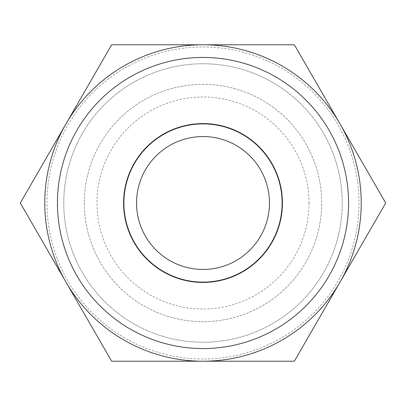 <?xml version="1.0" encoding="UTF-8"?>
<svg xmlns="http://www.w3.org/2000/svg" width="406" height="406" viewBox="0 0 406 406"><rect width="100%" height="100%" fill="white"/><g stroke="black" fill="none" stroke-linecap="round" stroke-linejoin="round"><path stroke-width="0.3" stroke-dasharray="2.03 1.52" d="M44.777 203A158.223 158.223 0 0 0 203 361.223A158.223 158.223 0 0 0 361.223 203A158.223 158.223 0 0 0 203 44.777A158.223 158.223 0 0 0 44.777 203A158.223 158.223 0 0 0 203 361.223A158.223 158.223 0 0 0 361.223 203A158.223 158.223 0 0 1 203 361.223A158.223 158.223 0 0 1 44.777 203A158.223 158.223 0 0 1 203 44.777A158.223 158.223 0 0 1 361.223 203A158.223 158.223 0 0 0 203 44.777A158.223 158.223 0 0 0 65.975 282.109A158.223 158.223 0 0 0 361.223 203A158.223 158.223 0 0 0 65.975 123.891A158.223 158.223 0 0 0 203 361.223A158.223 158.223 0 0 0 361.223 203A158.223 158.223 0 0 0 203 44.777A158.223 158.223 0 0 0 44.777 203M359.005 203A156.005 156.005 0 0 1 203 359.005A156.005 156.005 0 0 1 46.994 203A156.005 156.005 0 0 1 203 46.994A156.005 156.005 0 0 1 359.005 203M84.331 203A118.669 118.669 0 0 0 203 321.669A118.669 118.669 0 0 0 321.669 203A118.669 118.669 0 0 0 203 84.331A118.669 118.669 0 0 0 84.331 203A118.669 118.669 0 0 0 203 321.669A118.669 118.669 0 0 0 321.669 203A118.669 118.669 0 0 0 203 84.331A118.669 118.669 0 0 0 84.331 203M309.012 203A106.012 106.012 0 0 1 203 309.012A106.012 106.012 0 0 1 96.988 203A106.012 106.012 0 0 1 203 96.988A106.012 106.012 0 0 1 309.012 203M123.571 203A79.429 79.429 0 0 1 203 123.571A79.429 79.429 0 0 1 282.429 203A79.429 79.429 0 0 0 203 123.571A79.429 79.429 0 0 0 123.571 203A79.429 79.429 0 0 1 203 123.571A79.429 79.429 0 0 1 282.429 203A79.429 79.429 0 0 1 203 282.429A79.429 79.429 0 0 1 123.571 203A79.429 79.429 0 0 0 203 282.429A79.429 79.429 0 0 0 282.429 203A79.429 79.429 0 0 1 203 282.429A79.429 79.429 0 0 1 123.571 203M63.762 203A139.238 139.238 0 0 0 203 342.238A139.238 139.238 0 0 0 342.238 203A139.238 139.238 0 0 0 203 63.762A139.238 139.238 0 0 0 63.762 203A139.238 139.238 0 0 0 203 342.238A139.238 139.238 0 0 0 342.238 203A139.238 139.238 0 0 0 203 63.762A139.238 139.238 0 0 0 63.762 203M111.65 44.777L20.3 203L111.65 361.223L294.35 361.223L385.7 203L294.35 44.777L111.65 44.777M247.888 137.857A79.109 79.109 0 0 1 268.143 247.888A79.109 79.109 0 0 1 158.112 268.143A79.109 79.109 0 0 1 137.857 158.112A79.109 79.109 0 0 1 247.888 137.857A79.109 79.109 0 0 1 268.143 247.888A79.109 79.109 0 0 1 158.112 268.143M259.667 258.201A79.109 79.109 0 0 1 147.799 259.667A79.109 79.109 0 0 1 146.333 147.799A79.109 79.109 0 0 1 258.201 146.333A79.109 79.109 0 0 1 259.667 258.201A79.109 79.109 0 0 1 147.799 259.667A79.109 79.109 0 0 1 146.333 147.799A79.109 79.109 0 0 1 258.201 146.333A79.109 79.109 0 0 1 259.667 258.201A79.109 79.109 0 0 1 147.799 259.667A79.109 79.109 0 0 1 146.333 147.799A79.109 79.109 0 0 0 147.799 259.667A79.109 79.109 0 0 0 259.667 258.201M240.707 148.281A66.452 66.452 0 0 1 257.719 240.707A66.452 66.452 0 0 1 165.293 257.719A66.452 66.452 0 0 1 148.281 165.293A66.452 66.452 0 0 1 240.707 148.281M250.603 249.37A66.452 66.452 0 0 1 156.63 250.603A66.452 66.452 0 0 1 155.396 156.63A66.452 66.452 0 0 1 249.37 155.396A66.452 66.452 0 0 1 250.603 249.37A66.452 66.452 0 0 1 156.63 250.603A66.452 66.452 0 0 1 155.396 156.63A66.452 66.452 0 0 1 249.37 155.396A66.452 66.452 0 0 1 250.603 249.37"/><path stroke-width="0.61" d="M282.429 203A79.429 79.429 0 0 0 203 123.571A79.429 79.429 0 0 0 123.571 203A79.429 79.429 0 0 0 203 282.429A79.429 79.429 0 0 0 282.429 203M57.434 203A145.566 145.566 0 0 0 203 348.566A145.566 145.566 0 0 0 348.566 203A145.566 145.566 0 0 0 203 57.434A145.566 145.566 0 0 0 57.434 203M361.223 203A158.223 158.223 0 0 1 203 361.223A158.223 158.223 0 0 1 44.777 203A158.223 158.223 0 0 1 203 44.777A158.223 158.223 0 0 1 361.223 203M65.975 282.109L111.65 361.223L294.35 361.223L385.7 203L294.35 44.777L111.65 44.777L20.3 203L65.975 282.109M247.888 137.857A79.109 79.109 0 0 1 268.143 247.888A79.109 79.109 0 0 1 158.112 268.143A79.109 79.109 0 0 1 137.857 158.112A79.109 79.109 0 0 1 247.888 137.857A79.109 79.109 0 0 1 268.143 247.888A79.109 79.109 0 0 1 158.112 268.143M240.707 148.281A66.452 66.452 0 0 1 257.719 240.707A66.452 66.452 0 0 1 165.293 257.719A66.452 66.452 0 0 1 148.281 165.293A66.452 66.452 0 0 1 240.707 148.281"/></g></svg>

